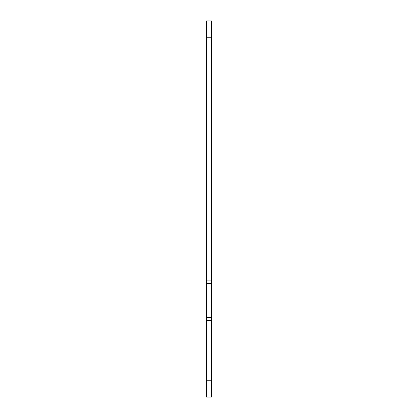 <?xml version="1.0" encoding="UTF-8"?>
<svg xmlns="http://www.w3.org/2000/svg" width="418" height="418" viewBox="0 0 418 418"><rect width="100%" height="100%" fill="white"/><g stroke="black" fill="none" stroke-linecap="round" stroke-linejoin="round"><path stroke-width="0.63" d="M211.414 397.1L211.414 320.413L206.586 320.413L206.586 397.1L211.414 397.1M211.414 37.782L211.414 20.9L206.586 20.9L206.586 280.865L211.414 280.865L211.414 37.782L206.586 37.782M211.414 280.865L211.414 320.413M206.586 320.413L206.586 280.865M211.414 317.586L206.586 317.586M211.414 283.691L206.586 283.691M211.414 380.218L206.586 380.218"/></g></svg>
